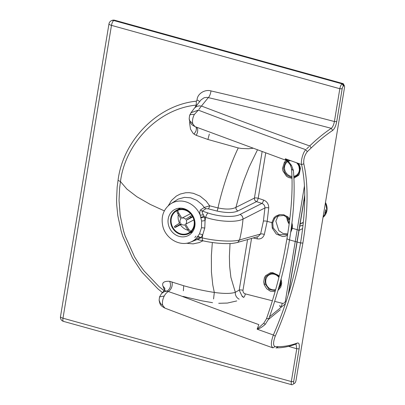 <?xml version="1.0" encoding="UTF-8"?>
<svg xmlns="http://www.w3.org/2000/svg" width="405" height="405" viewBox="0 0 405 405"><rect width="100%" height="100%" fill="white"/><g stroke="black" fill="none" stroke-linecap="round" stroke-linejoin="round"><path stroke-width="0.61" d="M279.06 215.425L277.805 216.69L275.851 221.125L278.812 230.658L282.984 233.452L287.732 233.903M343.961 85.82L342.625 83.663L342.159 83.886L343.496 86.047L343.961 85.82A2.4 0.81 105.5 0 1 344.452 86.022A2.4 0.81 105.5 0 1 344.508 87.612L296.02 380.406A2.4 0.81 105.5 0 1 294.764 383.13L292.896 384.35A4.197 1.423 -74.5 0 1 292.82 384.396L294.248 383.419A2.4 0.81 105.5 0 1 293.671 381.647L299.103 348.847C299.644 344.695 299.103 342.741 297.467 342.994A357.873 121.216 -74.5 0 1 278.306 346.639L275.02 346.619C273.036 345.566 273.122 342.078 275.268 336.15C288.127 306.762 297.331 275.724 302.889 243.046C308.129 210.534 308.433 184.128 303.811 163.828C303.401 159.236 304.565 155.181 307.304 151.673L311.217 147.906A357.873 121.216 105.5 0 1 332.672 130.425C334.52 128.866 335.877 125.93 336.732 121.611L342.164 88.811L339.83 88.725L111.481 25.368A4.197 1.423 -74.5 0 1 113.81 20.528A4.197 3.761 -114.3 0 0 111.4 20.69L111.4 20.69A4.197 4.197 0 0 0 108.986 23.829L60.492 316.664A4.197 4.197 0 0 0 63.509 321.393L63.509 321.393A4.197 1.423 -74.5 0 1 62.988 318.203A4.197 1.19 -170.6 0 1 60.492 316.664M290.886 230.799L291.782 228.015L291.742 224.294M289.717 219.566L283.976 215.465L277.43 216.067L274.712 218.3L272.757 222.74L273.137 227.823L278.893 234.637L287.115 234.677L287.656 234.373M343.496 86.047A2.4 0.81 105.5 0 0 342.164 88.811M294.764 383.13A2.4 0.81 105.5 0 1 294.724 383.155L294.248 383.419M201.422 106.024A2381.861 674.715 9.4 0 0 309.709 145.942C317.024 138.9 324.213 133.027 331.275 128.324C332.697 127.119 333.74 124.851 334.398 121.525L339.83 88.725A4.197 1.423 105.5 0 1 342.159 83.886L113.81 20.528L114.296 20.311A4.197 1.423 -74.5 0 1 114.731 20.25A4.197 4.197 0 0 0 111.886 20.468A4.197 3.761 65.7 0 1 114.296 20.311L342.625 83.663A4.197 1.423 -74.5 0 1 343.06 83.602A4.197 1.423 -74.5 0 1 343.481 84.012L344.452 86.022M306.615 148.918L308.767 146.843M192.765 123.814L189.737 120.786L189.181 118.67C189.469 121.429 190.461 123.515 192.157 124.922L194.937 126.608L192.765 123.814C192.122 120.948 192.643 117.835 194.329 114.473L198.318 110.14A2390.862 677.266 9.4 0 0 305.795 149.703C303.082 152.123 300.626 160.962 301.588 164.557A2715.14 1493.605 -20.6 0 1 303.811 163.828M285.52 158.816L289.307 160.177A2391.535 675.889 9.4 0 0 299.244 163.721A2393.089 675.176 9.4 0 0 301.588 164.557C306.104 184.685 305.755 210.823 300.556 242.959L289.509 239.897C293.827 213.617 295.123 190.461 293.392 170.434L291.549 165.488C289.474 162.557 287.464 160.334 285.52 158.816L290.258 164.881L291.549 165.488M179.425 208.16A14.686 13.178 -117.5 0 0 178.752 209.071M190.876 232.495A14.686 13.178 -117.5 0 0 192.066 232.465M293.671 381.647L291.332 381.561L296.764 348.761L296.03 344.209L295.513 344.24C288.831 346.685 282.417 347.89 276.271 347.854M332.672 130.425L331.275 128.324C288.127 116.944 247.136 106.707 208.291 97.615A5.994 2.101 103 0 0 210.98 90.917C205.052 89.105 197.281 93.616 197.043 100.02L196.359 101.184C156.897 105.027 122.791 141.34 118.057 180.336L117.156 187.09L116.569 199.802L116.746 205.163L117.82 215.642L121.171 231.144L122.771 236.282L132.526 258.015L140.662 270.383L142.403 272.646L157.894 288.866L162.44 292.587M200.642 105.928A8.991 7.665 -143 0 0 194.061 108.656L201.052 99.863L204.105 97.752L206.909 97.382L208.291 97.615L200.723 106.925M198.906 109.355L200.743 106.92M286.097 160.066C285.621 160.441 285.353 160.021 285.292 158.806M194.319 219.09A14.686 13.178 62.5 0 1 192.112 232.414A14.686 13.178 62.5 0 1 188.305 235.538A14.686 13.178 62.5 0 1 169.837 228.587A14.686 13.178 62.5 0 1 174.752 209.481A14.686 13.178 62.5 0 1 194.319 219.09M164.182 290.79L159.038 286.624L143.922 270.778L139.274 264.419L134.511 256.8L125.059 235.776L123.51 230.799L120.255 215.789L119.04 200.44L119.602 188.117L120.477 181.577L118.057 180.336M287.013 238.353A4.197 1.19 -170.6 0 0 287.013 238.358L284.902 250.184C280.554 273.223 274.393 296.121 266.419 318.887A4.197 1.099 19.6 0 1 268.834 318.72C278.26 292.263 285.155 265.989 289.509 239.897A4.197 1.19 -170.6 0 1 287.013 238.358L288.79 226.714C291.934 204.424 292.825 184.888 291.458 168.11A4.197 3.088 -5.2 0 0 293.392 170.434M290.248 164.87L291.458 168.11M202.92 240.808L199.265 242.585L193.079 243.876L186.371 243.243M164.567 290.299L163.053 286.386C161.681 282.69 163.893 280.999 169.68 281.313C171.34 285.576 170.434 288.856 166.956 291.154L164.172 291.716L161.595 293.458M169.68 281.313L183.703 285.733C193.342 288.517 203.548 290.75 214.316 292.44L212.767 284.892L211.435 272.059L211.369 255.732L212.331 242.514M200.976 217.804L204.429 216.948L203.421 214.893L200.191 215.121A21.647 19.425 -117.5 0 0 170.561 203.917L178.124 199.113L184.518 197.356L190.603 197.812L196.784 200.323L201.979 204.535L204.317 207.476L200.642 209.815C199.731 210.995 199.579 212.762 200.191 215.121L201.614 221.069L201.493 227.726L199.503 233.822L196.354 238.292C195.139 239.573 194.916 240.079 195.676 239.8L196.374 239.532M163.053 286.386A5.994 5.412 162.7 0 1 164.951 288.927M203.421 214.893C202.348 213.131 201.963 211.856 202.272 211.066L208.008 212.979C207.046 213.734 206.272 215.197 205.674 217.369L204.429 216.948L205.072 220.619L201.614 221.069M201.493 227.726L204.788 227.995L205.072 220.619A135.478 35.635 104 0 1 205.674 217.369C218.913 221.849 236.287 222.659 243 219.115A135.493 121.571 62.5 0 1 241.679 229.65A135.493 121.571 -117.5 0 1 239.547 239.962C233.077 242.048 215.723 241.096 202.272 237.907L201.001 237.629L197.564 239.492M197.103 239.517L196.501 239.765M208.428 208.858A2.997 0.577 -74.8 0 0 209.638 205.791L204.317 207.476A2.997 2.632 -123.1 0 0 205.922 208.691L208.428 208.858L217.024 211.056C226.451 213.045 233.447 213 238.018 210.919L256.502 201.634A2.997 0.967 108.3 0 0 258.203 198.273A2.997 0.85 9.4 0 0 254.421 198.085L262.121 151.657M204.788 227.995L202.728 234.758L201.001 237.629L197.898 236.414M256.993 236.864A2.997 1.053 102.6 0 1 257.165 238.859C260.719 239.37 263.108 237.912 264.328 234.475A2.997 0.947 15.1 0 0 260.607 234.004L263.402 221.155L264.921 207.952C264.941 205.73 263.928 204.221 261.888 203.421A2.997 0.967 -71.6 0 0 263.589 200.06C266.996 201.472 268.712 204.069 268.738 207.851A2.997 0.739 3.8 0 0 264.921 207.952L243 219.115C242.98 216.903 241.993 215.354 240.049 214.463C234.282 217.586 219.353 216.903 208.008 212.979M297.634 163.149L298.758 164.805L299.695 171.507L298.996 165.255L297.655 163.154L298.617 164.546L299.887 168.394L299.695 171.507L297.528 175.35L293.908 177.243M292.01 177.375L290.628 177.172L287.125 175.436L284.578 172.292L283.505 168.394L285.272 162.602L284.426 162.157L286.3 160.461M252.892 148.281L248.498 148.736L241.567 148.468L238.246 147.946C228.314 168.672 220.826 194.339 218.011 207.922A2.997 0.354 -76.5 0 1 217.024 211.056M194.056 134.116L196.283 135.356L207.922 139.477L209.329 134.075M207.922 139.477L238.246 147.946M189.778 121.48L189.631 123.343L190.537 129.165L192.982 133.144L194.061 134.116L195.99 131.068L196.43 128.638L195.914 126.978M196.283 135.356L197.458 132.541L197.761 129.742L196.891 127.347M164.936 308.129L162.719 305.355L160.466 303.522L159.119 300.186L159.55 296.895L164.243 296.02C165.417 293.853 166.809 292.364 168.419 291.565L164.789 290.613L164.202 290.77L164.972 288.998M170.561 203.917C163.397 209.248 160.815 216.67 162.805 226.172C165.61 238.57 179.719 246.832 190.456 242.165A21.647 19.425 -117.5 0 0 196.354 238.292L199.478 238.697M291.919 222.861L292.4 225.17L292.319 228.314L297.199 229.67L285.358 301.193A2.997 0.85 -170.6 0 1 286.153 301.462M172.003 281.961C172.727 285.889 171.533 289.089 168.419 291.559L180.372 295.68A2389.789 676.957 9.4 0 0 258.846 324.623L257.175 329.073L263.26 323.696M275.167 273.886L279.04 276.817L278.027 275.709L275.162 273.891L272.828 273.34L270.899 273.426L266.333 276.23L265.361 277.931L265.012 283.692L269.203 289.494L275.38 290.623M213.562 298.961L214.316 292.44C224.056 293.792 231.063 293.741 235.335 292.288A5.994 5.022 -119.5 0 0 239.173 299.163M251.556 238.423L242.98 290.294A2.997 0.85 9.4 0 0 239.193 290.101L242.291 296.622M260.607 234.004L258.213 236.515L237.112 242.554L237.963 242.175L239.547 239.962L260.607 234.004M242.98 290.294C242.858 292.086 243.628 293.281 245.278 293.883A2.997 1.033 -75.8 0 1 243.931 297.174A2.997 1.033 -75.8 0 1 242.863 296.151M274.701 301.371L282.234 303.294A2.997 1.033 -75.7 0 1 280.822 306.631A2.997 1.033 -75.7 0 1 279.815 305.324M285.368 303.821L269.527 316.796M182.842 296.379L201.761 300.804L212.539 302.687M236.758 300.935L227.397 303.056L218.725 303.304M203.396 240.803C202.535 240.96 202.161 239.998 202.272 237.907A135.478 35.635 -76 0 1 202.728 234.758L199.503 233.822M263.751 323.231L265.234 324.39C262.243 327.007 259.595 328.627 257.296 329.255L257.099 329.057M196.855 105.027L196.238 105.097L195.154 107.224M257.296 329.255L261.083 330.612A2391.535 679.018 9.4 0 0 271.021 334.166A2393.089 680.618 9.4 0 0 273.365 335.001C286.026 305.917 295.088 275.233 300.556 242.959L302.889 243.046M162.719 305.355C162.061 302.505 162.567 299.396 164.248 296.025M275.02 346.619L272.985 347.834C270.707 346.386 270.834 342.109 273.365 335.001A2715.14 2320.944 63 0 0 275.268 336.15M257.423 149.941L249.146 167.037L243.8 180.681L239.973 192.37L235.938 207.365C231.989 209.405 226.015 209.593 218.011 207.922L209.638 205.791L206.14 201.088L200.075 196.111L193.332 193.301L189.327 192.679L185.708 192.745L180.296 194.03L176.337 196.066L171.487 200.46L168.323 205.659M240.049 214.463L261.888 203.421L256.502 201.634A2.997 2.546 63.3 0 1 254.421 198.085L235.938 207.365A2.997 2.546 -116.7 0 0 238.018 210.919M268.834 318.72L265.234 324.39M196.359 101.184L196.238 105.097C158.122 108.768 125.079 143.765 120.477 181.577L126.917 189.1L136.925 196.774L150.24 204.403L164.344 210.878M183.703 285.733L183.374 290.82M198.318 110.14L190.988 112.732L194.061 108.656M194.329 114.473L191.788 114.377L190.153 114.777L189.616 115.364L189.181 118.67M199.589 101.625A4.885 1.569 16 0 0 199.412 101.432A4.885 1.569 16 0 0 197.043 100.02M108.986 23.829A4.197 1.19 -170.6 0 0 111.481 25.368L62.988 318.203L291.332 381.561A4.197 1.423 105.5 0 0 291.858 384.75A4.197 1.423 105.5 0 0 292.349 384.659M326.278 211.106L325.762 209.628L324.901 213.359L325.767 212.509L326.278 211.106M304.059 200.126L304.707 200.207L304.064 200.105M299.746 226.177L301.477 225.656M303.284 222.806L302.408 222.679L300.059 224.269M304.697 200.515A11.988 10.758 -117.5 0 0 303.937 200.86M288.735 222.401L289.266 223.165M289.251 223.302L287.175 217.024M194.613 225.261A13.188 11.831 62.5 0 1 188.75 233.599A13.188 11.831 62.5 0 1 172.165 227.362A13.188 11.831 62.5 0 1 176.58 210.2A13.188 11.831 62.5 0 1 189.616 212.017A13.188 11.831 62.5 0 1 194.613 225.261M194.071 225.109A12.59 11.294 62.5 0 1 188.472 233.067A12.59 11.294 62.5 0 1 172.646 227.114A12.59 11.294 62.5 0 1 176.858 210.732A12.59 11.294 62.5 0 1 189.302 212.463A12.59 11.294 62.5 0 1 194.071 225.109M188.016 230.253A12.59 11.294 62.5 0 1 180.417 224.765M179.501 223.175A12.59 11.294 62.5 0 1 178.362 214.549M191.869 215.313L190.188 216.356A9.593 8.606 62.5 0 1 190.816 217.379L192.496 216.336M177.4 210.458C176.782 210.985 176.914 212.038 177.795 213.627A9.593 8.606 62.5 0 1 178.706 213.05L181.855 218.179A3.594 3.225 62.5 0 1 185.627 219.267L190.188 216.356M178.706 213.05C177.82 211.461 177.689 210.403 178.311 209.881M181.425 224.238L175.223 227.463L176.322 226.623A9.593 8.606 62.5 0 1 175.699 225.6L180.26 222.694A3.594 3.225 62.5 0 1 180.949 218.761L177.795 213.627M175.699 225.6L174.601 226.441M175.223 227.463L174.94 227.585L174.312 226.562M190.876 231.331L188.715 229.351A9.593 8.606 62.5 0 1 187.809 229.934L184.66 224.8A3.594 3.225 62.5 0 1 180.883 223.712L176.322 226.623M187.809 229.934C188.831 231.447 189.748 232.095 190.552 231.878M193.884 219.895L185.566 224.218L188.715 229.351M190.558 213.658L181.855 218.179M190.816 217.379L186.254 220.29A3.594 3.225 62.5 0 1 185.566 224.218M192.79 216.888L186.254 220.29M294.724 383.155L292.82 384.396M210.98 90.917C249.976 99.969 291.114 110.17 334.398 121.525L336.732 121.611M309.516 145.689L311.217 147.906M305.795 149.703L307.304 151.673M299.103 348.847L296.764 348.761L288.578 346.356M196.045 236.095L194.805 237.472A20.149 18.078 -117.5 0 0 196.045 236.095M288.512 294L298.981 230.769A2.997 0.85 -170.6 0 1 298.794 231.007L304.737 195.114M200.824 217.232L204.216 216.523M200.642 209.815A2.997 2.632 -123 0 0 202.272 211.066L205.922 208.691M289.803 218.842L287.955 216.943L283.875 214.802L279.475 214.574L275.547 216.305L273.947 217.865L274.712 218.3M291.782 228.015L292.319 228.314L290.643 232.51M298.88 230.485A2.997 0.85 -170.6 0 0 297.199 229.67L304.464 185.834M265.72 152.969L258.203 198.273L263.589 200.06M268.738 207.851L267.184 221.343A2.997 0.85 9.4 0 0 263.402 221.155M287.499 235.371L284.735 236.368L282.548 236.515L276.256 234.039L272.251 228.106L271.846 222.639L267.184 221.348L264.328 234.475M273.947 217.865L271.846 222.634M286.942 160.081L287.884 159.666M298.51 163.458L299.877 166.096L300.424 168.495L299.168 174.449L298.531 175.355L293.954 178.165M292.04 178.332L288.492 177.476L286.457 176.205L282.918 170.905L282.488 168.495L284.426 162.157M285.272 162.602L287.089 160.987M287.58 160.704L289.13 160.112M298.156 174.661L298.531 175.355M296.587 162.775A8.095 7.26 62.5 0 1 297.781 173.968A8.095 7.26 62.5 0 1 293.853 176.322M291.98 176.408A8.095 7.26 62.5 0 1 285.252 171.325A8.095 7.26 62.5 0 1 286.117 163.053A8.095 7.26 62.5 0 1 287.717 161.62M288.203 161.337A8.095 7.26 62.5 0 1 290.567 160.628M195.676 239.8A2.997 2.734 69.2 0 1 196.081 239.598L197.412 239.573L203.047 240.833C212.21 242.828 220.872 243.744 229.033 243.587C231.093 243.628 233.781 243.289 237.107 242.554M298.794 231.007L288.183 295.073M278.883 277.435A8.095 7.26 -117.5 0 0 269.517 274.722A8.095 7.26 -117.5 0 0 266.115 283.829A8.095 7.26 -117.5 0 0 275.663 289.615M278.777 287.661A8.095 7.26 -117.5 0 0 280.508 281.328M278.362 289.124L280.908 284.943L280.792 280.245M230.03 243.547L229.402 256.188L229.625 266.272L230.885 277.309L235.335 292.288L239.193 290.101L247.551 239.568M280.716 279.987L281.217 279.911L281.024 279.354M265.143 284.148L264.171 284.472L264.359 285.024L266.733 288.785L270.343 291.18L275.101 291.615M279.192 276.195L278.275 275.228L272.727 272.646L270.469 272.732L265.564 275.689L264.409 277.663L263.701 281.87L264.171 284.472M277.997 290.405L280.771 287.175L281.698 283.034L281.217 279.911M257.165 238.859L253.155 237.963M272.398 300.783L245.278 293.883M282.234 303.294C283.88 303.542 284.923 302.844 285.358 301.193M197.574 236.844L200.677 237.882M295.513 344.24L297.467 342.994M276.013 348.006L278.306 346.639M271.846 222.639L272.757 222.74M272.251 228.106L273.137 227.823M304.702 200.384A11.988 10.864 -119.9 0 0 303.958 200.738L304.702 200.308M325.493 202.439L326.957 210.585L323.028 217.328A11.988 10.864 -119.9 0 0 325.483 202.505M286.76 216.741A11.988 10.758 -117.5 0 0 289.155 224.031M287.778 220.128L289.474 219.242M343.06 83.602L114.731 20.25M194.937 126.608L285.717 160.203L287.408 161.291M111.886 20.468L111.4 20.69M190.456 242.165L196.612 239.725M164.87 308.104C160.112 305.395 160.061 304.6 159.124 300.221M280.711 279.997L280.923 284.867M263.265 323.686L263.827 323.231M268.606 319.317L280.285 309.754M161.641 293.412L159.55 296.895M164.881 308.109C200.045 321.509 235.963 334.733 272.636 347.774M161.646 293.407L164.202 290.77M266.419 318.887L263.756 323.215M298.981 230.769L304.742 196.01M191.003 112.711L189.616 115.364M63.509 321.393L291.858 384.75M299.037 230.435L302.631 228.567M299.781 225.95L303.001 225.393M301.026 223.302L303.269 222.912M188.75 233.599L192.775 231.508M176.58 210.2L180.559 208.13"/></g></svg>
